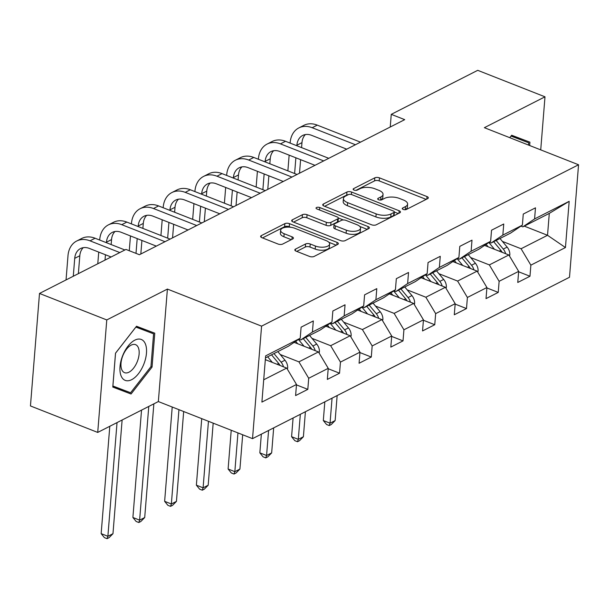<?xml version="1.0" encoding="UTF-8"?>
<svg xmlns="http://www.w3.org/2000/svg" width="609" height="609" viewBox="0 0 609 609"><rect width="100%" height="100%" fill="white"/><g stroke="black" fill="none" stroke-linecap="round" stroke-linejoin="round"><path stroke-width="0.91" d="M403.181 209.42A2.322 1.005 4.6 0 0 406.424 209.435L427.647 198.633A3.319 1.431 4.6 0 0 428.31 197.856A3.319 1.431 4.6 0 0 427 196.578L379.46 177.858A3.319 1.431 4.6 0 0 374.817 177.836L353.601 188.638A2.322 1.005 4.6 0 0 353.136 189.178A2.322 1.005 4.6 0 0 354.05 190.077A2.322 1.005 4.6 0 0 357.3 190.092L360.048 188.691A10.627 4.59 4.6 0 1 374.885 188.767L378.851 190.328A10.627 4.59 4.6 0 1 383.046 194.431A10.627 4.59 4.6 0 1 380.914 196.913L378.166 198.306A2.322 1.005 4.6 0 0 377.694 198.854A2.322 1.005 4.6 0 0 378.615 199.752A2.322 1.005 4.6 0 0 381.866 199.767L384.606 198.367A10.627 4.59 4.6 0 1 399.451 198.443L403.417 200.003A10.627 4.59 4.6 0 1 407.611 204.106A10.627 4.59 4.6 0 1 405.472 206.58L402.732 207.981A2.322 1.005 4.6 0 0 402.26 208.522A2.322 1.005 4.6 0 0 403.181 209.42M295.494 249.104A3.319 1.431 4.6 0 0 294.832 249.88A3.319 1.431 4.6 0 0 296.141 251.159L309.479 256.412A3.319 1.431 4.6 0 0 314.115 256.435L337.683 244.437A3.319 1.431 4.6 0 0 338.353 243.669A3.319 1.431 4.6 0 0 337.036 242.382L289.496 223.663A3.319 1.431 4.6 0 0 284.86 223.64L261.291 235.637A3.319 1.431 4.6 0 0 260.622 236.406A3.319 1.431 4.6 0 0 261.939 237.693L278.047 244.034A3.319 1.431 4.6 0 0 282.69 244.057L292.769 238.926A3.319 1.431 4.6 0 0 293.439 238.149A3.319 1.431 4.6 0 0 292.13 236.871L284.137 233.719A8.884 3.837 4.6 0 1 280.627 230.293A8.884 3.837 4.6 0 1 285.674 227.279A8.884 3.837 4.6 0 1 294.825 228.284L326.119 240.608A8.884 3.837 4.6 0 1 329.629 244.042A8.884 3.837 4.6 0 1 324.589 247.048A8.884 3.837 4.6 0 1 315.439 246.044L310.217 243.996A3.319 1.431 4.6 0 0 305.581 243.973L295.494 249.104L295.365 250.748M167.399 289.069L106.773 319.938L39.501 293.447L30.45 405.944L97.722 432.428L158.348 401.559L252.529 438.647L261.581 326.15L167.399 289.069L158.348 401.559M540.723 149.875L544.994 96.816L484.368 127.684L578.55 164.765L261.581 326.15M544.994 96.816L477.722 70.324L391.26 114.347L390.24 127.015M39.501 293.447L125.964 249.424L139.423 254.722L404.711 119.646L391.26 114.347M371.589 224.79A3.319 1.431 4.6 0 0 376.225 224.812L399.786 212.815A3.319 1.431 4.6 0 0 400.456 212.046A3.319 1.431 4.6 0 0 399.146 210.76L351.599 192.041A3.319 1.431 4.6 0 0 346.963 192.018L323.394 204.015A3.319 1.431 4.6 0 0 322.732 204.791A3.319 1.431 4.6 0 0 324.041 206.07L371.589 224.79M368.734 228.626L345.174 240.624A3.319 1.431 4.6 0 1 340.53 240.601L292.99 221.882A3.319 1.431 4.6 0 1 291.681 220.603A3.319 1.431 4.6 0 1 292.343 219.826L302.429 214.688A3.319 1.431 4.6 0 1 307.065 214.711L326.348 222.308A3.319 1.431 4.6 0 0 330.984 222.331L337.675 218.92A3.319 1.431 4.6 0 0 338.345 218.151A3.319 1.431 4.6 0 0 337.036 216.865L316.962 208.963A2.322 1.005 4.6 0 1 316.041 208.065A2.322 1.005 4.6 0 1 317.358 207.273A2.322 1.005 4.6 0 1 319.755 207.54L368.087 226.571A3.319 1.431 4.6 0 1 369.404 227.857A3.319 1.431 4.6 0 1 368.734 228.626M252.529 438.647L569.499 277.262L578.55 164.765M296.461 384.896L307.811 389.364L308.702 378.265L328.236 368.323L327.337 379.415L339.548 373.203L340.439 362.104L359.972 352.162L359.082 363.261L371.284 357.041L372.175 345.942L391.709 336.001L390.818 347.1L403.021 340.88L403.919 329.789L423.445 319.839L422.555 330.938L434.757 324.726L435.656 313.627L455.182 303.685L454.291 314.777L466.502 308.565L467.392 297.466L486.918 287.524L486.028 298.623L498.238 292.404L499.129 281.305L518.662 271.363L517.764 282.462L529.975 276.25L530.865 265.151L565.449 247.543L569.171 201.328L549.288 213.394L522.842 226.86L520.946 226.114M307.811 389.364L295.601 395.576L296.499 384.477L261.908 402.085L265.631 355.877L300.214 338.261L301.105 327.17L313.315 320.951L312.425 332.05L331.951 322.108L332.849 311.009L345.052 304.789L344.161 315.888L363.687 305.946L364.585 294.847L376.788 288.636L375.898 299.735L395.424 289.785L396.322 278.686L408.525 272.474L407.634 283.573L427.168 273.631L428.058 262.532L440.261 256.313L439.371 267.412L458.904 257.47L459.795 246.371L472.005 240.159L471.107 251.251L490.641 241.309L491.532 230.21L503.742 223.998L502.844 235.097L522.377 225.147L523.268 214.056L535.478 207.836L534.588 218.936L569.171 201.328M294.155 342.357L318.446 351.918L298.92 361.86L280.247 354.514M298.791 339.228L300.679 339.974L320.212 330.032L331.951 322.108M298.92 361.86L308.702 378.265M318.446 351.918L328.236 368.323M312.425 332.05L300.679 339.974M325.891 326.196L350.19 335.757L330.657 345.706L311.983 338.353M330.527 323.067L332.415 323.813L351.949 313.871L363.687 305.946M330.657 345.706L340.439 362.104M350.19 335.757L359.972 352.162M344.161 315.888L332.415 323.813M357.628 310.034L381.927 319.603L362.393 329.545L343.72 322.191M362.264 306.913L364.152 307.652L383.685 297.71L395.424 289.785M362.393 329.545L372.175 345.942M381.927 319.603L391.709 336.001M375.898 299.735L364.152 307.652M389.364 293.873L413.663 303.442L394.13 313.384L375.464 306.038M394 290.752L395.896 291.498L415.422 281.548L427.168 273.631M394.13 313.384L403.919 329.789M413.663 303.442L423.445 319.839M407.634 283.573L395.896 291.498M421.108 277.719L445.4 287.281L425.866 297.23L407.2 289.876M425.737 274.59L427.632 275.337L447.158 265.395L458.904 257.47M425.866 297.23L435.656 313.627M445.4 287.281L455.182 303.685M439.371 267.412L427.632 275.337M452.845 261.558L477.136 271.127L457.603 281.069L438.937 273.715M457.473 258.429L459.369 259.175L478.895 249.233L490.641 241.309M457.603 281.069L467.392 297.466M477.136 271.127L486.918 287.524M471.107 251.251L459.369 259.175M484.581 245.397L508.873 254.965L489.347 264.907L470.673 257.554M489.21 242.275L491.105 243.014L510.639 233.072L522.377 225.147M489.347 264.907L499.129 281.305M508.873 254.965L518.662 271.363M502.844 235.097L491.105 243.014M524.28 226.129L547.529 235.287L521.083 248.746L502.41 241.4M521.083 248.746L530.865 265.151M549.288 213.394L547.529 235.287L565.449 247.543M534.588 218.936L522.842 226.86M106.773 319.938L97.722 432.428M263.705 379.795L286.71 368.08L265.326 359.66M300.214 338.261L288.476 346.186L265.463 357.902M286.71 368.08L296.499 384.477M518.624 271.781L529.975 276.25M486.888 287.935L498.238 292.404M455.151 304.097L466.502 308.565M423.415 320.258L434.757 324.726M391.678 336.419L403.021 340.88M359.942 352.573L371.284 357.041M328.198 368.734L339.548 373.203M529.663 145.521L529.929 142.179L511.659 135.236L509.756 137.68L511.035 136.081L528.741 142.81L528.559 145.079M112.787 387.065L131.057 394.008L152.052 367.075L154.777 333.192L136.507 326.249L115.512 353.182L112.787 387.065M518.541 138.791L518.617 137.885M112.802 386.913L119.752 389.554L120.316 388.831M143.389 329.804L143.465 328.89M150.948 366.633L152.052 367.075M119.752 389.554L131.057 394.008M405.031 209.724L405.229 209.625A10.627 4.59 4.6 0 0 407.368 207.144L407.611 204.106M383.046 194.431L382.802 197.476A10.627 4.59 4.6 0 1 380.663 199.95L380.465 200.056M426.171 199.387L379.209 180.896A3.319 1.431 4.6 0 0 374.573 180.873L355.9 190.381M348.318 194.667A3.319 1.431 4.6 0 0 346.719 195.055L324.627 206.306M398.309 213.569L394.358 212.016M393.894 212.48A2.322 1.005 4.6 0 0 394.358 211.94A2.322 1.005 4.6 0 0 393.444 211.041L351.713 194.606A2.322 1.005 4.6 0 0 348.462 194.591L345.569 196.068A10.627 4.59 4.6 0 0 343.43 198.542A10.627 4.59 4.6 0 0 347.632 202.645L376.156 213.881A10.627 4.59 4.6 0 0 391.001 213.957L393.894 212.48L393.65 215.517A2.322 1.005 4.6 0 0 394.114 214.977L394.358 211.94M343.43 198.542L343.187 201.579A10.627 4.59 4.6 0 0 347.381 205.69L347.632 202.645M393.65 215.517L390.75 216.994A10.627 4.59 4.6 0 1 375.913 216.918L347.381 205.69M293.576 222.11L302.186 217.733L302.429 214.688M338.345 218.151L338.102 221.189A3.319 1.431 4.6 0 1 337.432 221.965L330.74 225.368A3.319 1.431 4.6 0 1 326.104 225.345L306.822 217.756A3.319 1.431 4.6 0 0 302.186 217.733M338.338 217.992L343.354 219.963M359.805 226.449L367.257 229.38M346.354 230.187A8.884 3.837 4.6 0 0 355.504 231.184A8.884 3.837 4.6 0 0 360.551 228.177A8.884 3.837 4.6 0 0 357.041 224.744L346.011 220.405A3.319 1.431 4.6 0 0 341.375 220.382L334.684 223.785A3.319 1.431 4.6 0 0 334.014 224.561A3.319 1.431 4.6 0 0 335.331 225.84L346.354 230.187L346.11 233.224A8.884 3.837 4.6 0 0 355.26 234.229A8.884 3.837 4.6 0 0 360.307 231.214L360.551 228.177M334.014 224.561L333.77 227.599A3.319 1.431 4.6 0 0 335.087 228.885L335.331 225.84M346.11 233.224L335.087 228.885M329.629 244.042L329.385 247.079A8.884 3.837 4.6 0 1 324.338 250.093A8.884 3.837 4.6 0 1 315.196 249.089L309.973 247.033A3.319 1.431 4.6 0 0 305.337 247.01L296.728 251.395M280.627 230.293L280.384 233.331A8.884 3.837 4.6 0 0 283.893 236.764L284.137 233.719M291.292 239.68L283.893 236.764M290.699 227.271L289.252 226.7A3.319 1.431 4.6 0 0 284.609 226.677L262.525 237.921M336.206 245.191L328.89 242.306M509.474 255.97L509.832 254.965A8.96 6.615 -117 0 0 507.145 247.109L499.997 238.492M494.5 249.302L488.867 242.504M488.121 246.79L486.111 244.369M505.637 253.687A8.96 6.615 -117 0 0 503.278 249.081L496.137 240.456M493.693 241.697L500.834 250.322A8.96 6.615 63 0 1 502.181 252.332M332.057 398.157L330.048 423.179L335.133 420.591L337.15 395.568M335.133 420.591L331.273 424.526L329.241 425.562L326.546 424.503L323.318 420.53L324.825 401.841M323.318 420.53L330.048 423.179L329.241 425.562M290.12 143.1L290.158 142.575A25.365 18.719 63 0 1 298.836 127.92L303.921 125.325A25.365 18.719 63 0 1 317.266 125.127L360.505 142.156M298.836 127.92A25.365 18.719 63 0 1 312.181 127.723L355.42 144.744M346.734 149.167L311.564 135.32A16.915 12.477 -117 0 0 302.673 135.449A16.915 12.477 -117 0 0 296.887 145.224L296.849 145.749M305.413 134.559A16.915 12.477 -117 0 0 301.973 142.635L301.577 147.606M295.875 157.8L294.611 173.519M300.602 159.657L299.514 173.207M287.882 170.87L289.146 155.15M511.103 135.959L528.741 142.81M131.651 379.681A21.985 11.404 111.5 0 0 146.464 353.182A21.985 11.404 111.5 0 0 134.833 340.149A21.985 11.404 111.5 0 0 120.019 366.648A21.985 11.404 111.5 0 0 131.651 379.681M128.971 372.19A15.05 7.803 111.5 0 0 138.509 357.757A15.05 7.803 111.5 0 0 135.571 344.656A15.05 7.803 111.5 0 0 131.148 345.136A15.05 7.803 111.5 0 0 121.61 359.569A15.05 7.803 111.5 0 0 124.548 372.67A15.05 7.803 111.5 0 0 128.971 372.19M135.952 326.964L153.59 333.816L150.948 366.641L130.6 392.744L112.901 386.015L115.543 353.19L135.883 327.086L153.59 333.816M477.738 272.132L478.095 271.119A8.96 6.615 -117 0 0 475.408 263.271L468.26 254.646M462.756 265.463L457.131 258.665M456.385 262.951L454.375 260.523M473.901 269.848A8.96 6.615 -117 0 0 471.541 265.235L464.401 256.617M461.957 257.858L469.097 266.483A8.96 6.615 63 0 1 470.437 268.485M300.321 414.31L298.311 439.34L303.396 436.752L305.406 411.722M303.396 436.752L299.537 440.68L297.497 441.723L294.809 440.657L291.582 436.691L293.089 417.995M291.582 436.691L298.311 439.34L297.497 441.723M446.001 288.293L446.359 287.281A8.96 6.615 -117 0 0 443.672 279.432L436.524 270.807M431.02 281.624L425.394 274.826M424.648 279.112L422.638 276.684M442.164 286.009A8.96 6.615 -117 0 0 439.805 281.396L432.656 272.771M430.22 274.02L437.361 282.637A8.96 6.615 63 0 1 438.701 284.647M268.584 430.472L266.575 455.494L271.66 452.906L273.669 427.883M271.66 452.906L267.8 456.841L265.76 457.877L263.073 456.819L259.845 452.852L261.352 434.156M259.845 452.852L266.575 455.494L265.76 457.877M258.383 159.253L258.422 158.736A25.365 18.719 63 0 1 267.092 144.074L272.185 141.486A25.365 18.719 63 0 1 285.53 141.288L328.769 158.317M267.092 144.074A25.365 18.719 63 0 1 280.437 143.876L323.683 160.905M314.998 165.328L279.828 151.481A16.915 12.477 -117 0 0 270.929 151.611A16.915 12.477 -117 0 0 265.151 161.385L265.105 161.903M273.677 150.712A16.915 12.477 -117 0 0 270.236 158.797L269.84 163.768M264.139 173.961L262.875 189.681M268.866 175.818L267.777 189.369M256.145 187.032L257.409 171.312M226.647 175.415L226.685 174.897A25.365 18.719 63 0 1 235.356 160.236L240.441 157.647A25.365 18.719 63 0 1 253.786 157.449L297.032 174.471M235.356 160.236A25.365 18.719 63 0 1 248.7 160.038L291.939 177.067M283.261 181.482L248.091 167.642A16.915 12.477 -117 0 0 239.192 167.772A16.915 12.477 -117 0 0 233.414 177.546L233.369 178.064M241.94 166.874A16.915 12.477 -117 0 0 238.5 174.95L238.096 179.929M232.402 190.115L231.138 205.842M237.129 191.98L236.041 205.53M224.409 203.193L225.673 187.465M414.265 304.447L414.622 303.442A8.96 6.615 -117 0 0 411.928 295.586L404.787 286.968M399.283 297.778L393.65 290.98M392.904 295.274L390.894 292.845M410.42 302.171A8.96 6.615 -117 0 0 408.068 297.557L400.92 288.932M398.484 290.181L405.624 298.798A8.96 6.615 63 0 1 406.964 300.808M237.952 432.908L234.838 471.655L239.923 469.067L242.679 434.765M239.923 469.067L236.056 473.003L234.023 474.038L231.336 472.98L228.109 469.006L231.222 430.259M228.109 469.006L234.838 471.655L234.023 474.038M382.528 320.608L382.878 319.596A8.96 6.615 -117 0 0 380.191 311.747L373.051 303.122M367.547 313.939L361.913 307.142M361.167 311.427L359.158 309.007M378.684 318.324A8.96 6.615 -117 0 0 376.332 313.719L369.183 305.094M366.74 306.335L373.888 314.96A8.96 6.615 63 0 1 375.228 316.962M208.453 421.291L203.094 487.817L208.187 485.228L213.18 423.148M208.187 485.228L204.319 489.164L202.287 490.199L199.6 489.141L196.372 485.167L201.724 418.642M196.372 485.167L203.094 487.817L202.287 490.199M350.792 336.769L351.142 335.757A8.96 6.615 -117 0 0 348.455 327.908L341.314 319.283M335.81 330.101L330.177 323.303M329.431 327.589L327.421 325.16M346.947 334.486A8.96 6.615 -117 0 0 344.587 329.872L337.447 321.255M335.003 322.496L342.151 331.121A8.96 6.615 63 0 1 343.491 333.123M178.947 409.674L171.357 503.978L176.443 501.382L183.674 411.532M176.443 501.382L172.583 505.318L170.55 506.353L167.856 505.295L164.636 501.329L172.218 407.025M164.636 501.329L171.357 503.978L170.55 506.353M194.903 191.576L194.949 191.051A25.365 18.719 63 0 1 203.619 176.397L208.704 173.801A25.365 18.719 63 0 1 222.049 173.611L265.288 190.632M203.619 176.397A25.365 18.719 63 0 1 216.964 176.199L260.203 193.22M251.517 197.643L216.355 183.796A16.915 12.477 -117 0 0 207.456 183.933A16.915 12.477 -117 0 0 201.678 193.7L201.632 194.225M210.204 183.035A16.915 12.477 -117 0 0 206.763 191.112L206.36 196.083M200.666 206.276L199.402 222.003M205.393 208.141L204.304 221.684M192.672 219.354L193.936 203.627M163.166 207.738L163.212 207.212A25.365 18.719 63 0 1 171.883 192.551L176.968 189.962A25.365 18.719 63 0 1 190.312 189.764L233.552 206.794M171.883 192.551A25.365 18.719 63 0 1 185.227 192.353L228.466 209.382M219.78 213.805L184.618 199.958A16.915 12.477 -117 0 0 175.719 200.087A16.915 12.477 -117 0 0 169.941 209.861L169.896 210.387M178.467 199.196A16.915 12.477 -117 0 0 175.027 207.273L174.623 212.244M168.929 222.437L167.658 238.157M173.656 224.295L172.568 237.845M160.936 235.508L162.2 219.788M131.43 223.891L131.475 223.374A25.365 18.719 63 0 1 140.146 208.712L145.231 206.124A25.365 18.719 63 0 1 158.576 205.926L201.815 222.955M140.146 208.712A25.365 18.719 63 0 1 153.491 208.514L196.73 225.543M188.044 229.966L152.882 216.119A16.915 12.477 -117 0 0 143.983 216.248A16.915 12.477 -117 0 0 138.197 226.023L138.159 226.54M146.731 215.35A16.915 12.477 -117 0 0 143.29 223.434L142.887 228.405M137.192 238.591L135.997 253.374M141.92 240.456L140.824 254.006M129.275 250.725L130.463 235.949M99.693 240.053L99.739 239.527A25.365 18.719 63 0 1 108.41 224.873L113.495 222.285A25.365 18.719 63 0 1 126.839 222.087L170.078 239.109M108.41 224.873A25.365 18.719 63 0 1 121.754 224.675L164.993 241.697M156.307 246.12L121.138 232.273A16.915 12.477 -117 0 0 112.246 232.41A16.915 12.477 -117 0 0 106.461 242.176L106.423 242.702M114.994 231.511A16.915 12.477 -117 0 0 111.546 239.588L111.15 244.567M105.448 254.752L105.022 260.089M110.183 256.617L110.107 257.5M97.783 263.773L98.727 252.103M66.046 279.927L67.995 255.689A25.365 18.719 63 0 1 76.673 241.035L81.758 238.439A25.365 18.719 63 0 1 95.103 238.241L124.891 249.972M76.673 241.035A25.365 18.719 63 0 1 90.018 240.837L119.798 252.56M111.112 256.983L89.401 248.434A16.915 12.477 -117 0 0 80.51 248.563A16.915 12.477 -117 0 0 74.724 258.338L73.286 276.242M83.25 247.673A16.915 12.477 -117 0 0 79.809 255.75L78.371 273.654M319.047 352.931L319.405 351.918A8.96 6.615 -117 0 0 316.718 344.062L309.578 335.445M304.074 346.262L298.44 339.464M297.694 343.75L295.685 341.322M315.211 350.647A8.96 6.615 -117 0 0 312.851 346.034L305.71 337.409M303.267 338.657L310.415 347.275A8.96 6.615 63 0 1 311.755 349.284M148.771 406.439L139.621 520.132L144.706 517.543L153.856 403.851M144.706 517.543L140.846 521.479L138.814 522.514L136.119 521.456L132.899 517.483L141.532 410.123M132.899 517.483L139.621 520.132L138.814 522.514M287.311 369.084L287.669 368.08A8.96 6.615 -117 0 0 284.982 360.224L277.841 351.606M272.337 362.416L267.663 356.783M265.958 359.904L265.364 359.188M283.474 366.801A8.96 6.615 -117 0 0 281.114 362.195L273.974 353.57M271.53 354.811L278.671 363.436A8.96 6.615 63 0 1 280.018 365.446M117.035 422.6L107.884 536.293L112.969 533.705L122.12 420.012M112.969 533.705L109.11 537.64L107.077 538.676L104.383 537.618L101.155 533.644L109.795 426.285M101.155 533.644L107.884 536.293L107.077 538.676M405.229 209.625L405.472 206.58M378.075 199.463L378.166 198.306M380.663 199.95L380.914 196.913M353.509 189.787L353.601 188.638M374.573 180.873L374.817 177.836M379.209 180.896L379.46 177.858M426.802 199.067L427 196.578M402.64 209.131L402.732 207.981M323.265 205.659L323.394 204.015M346.719 195.055L346.963 192.018M351.401 194.499L351.599 192.041M398.941 213.249L399.146 210.76M375.913 216.918L376.156 213.881M390.75 216.994L391.001 213.957M292.213 221.47L292.343 219.826M306.822 217.756L307.065 214.711M326.104 225.345L326.348 222.308M330.74 225.368L330.984 222.331M337.432 221.965L337.675 218.92M319.558 209.983L319.755 207.54M367.889 229.06L368.087 226.571M305.337 247.01L305.581 243.973M309.973 247.033L310.217 243.996M315.196 249.089L315.439 246.044M291.924 239.352L292.13 236.871M261.162 237.282L261.291 235.637M284.609 226.677L284.86 223.64M289.252 226.7L289.496 223.663M336.838 244.871L337.036 242.382M509.162 255.453L509.771 255.141M503.278 249.081L507.145 247.109M499.197 251.152L500.834 250.322M317.266 125.127L312.181 127.723M301.973 142.635L296.887 145.224M477.426 271.606L478.035 271.302M471.541 265.235L475.408 263.271M467.461 267.313L469.097 266.483M445.689 287.768L446.298 287.456M439.805 281.396L443.672 279.432M435.724 283.474L437.361 282.637M285.53 141.288L280.437 143.876M270.236 158.797L265.151 161.385M253.786 157.449L248.7 160.038M238.5 174.95L233.414 177.546M413.953 303.929L414.554 303.617M408.068 297.557L411.928 295.586M403.988 299.636L405.624 298.798M382.216 320.09L382.817 319.778M376.332 313.719L380.191 311.747M372.251 315.789L373.888 314.96M350.479 336.244L351.081 335.94M344.587 329.872L348.455 327.908M340.515 331.951L342.151 331.121M222.049 173.611L216.964 176.199M206.763 191.112L201.678 193.7M190.312 189.764L185.227 192.353M175.027 207.273L169.941 209.861M158.576 205.926L153.491 208.514M143.29 223.434L138.197 226.023M126.839 222.087L121.754 224.675M111.546 239.588L106.461 242.176M95.103 238.241L90.018 240.837M79.809 255.75L74.724 258.338M318.735 352.405L319.344 352.093M312.851 346.034L316.718 344.062M308.778 348.112L310.415 347.275M286.999 368.567L287.608 368.255M281.114 362.195L284.982 360.224M277.034 364.273L278.671 363.436"/></g></svg>

